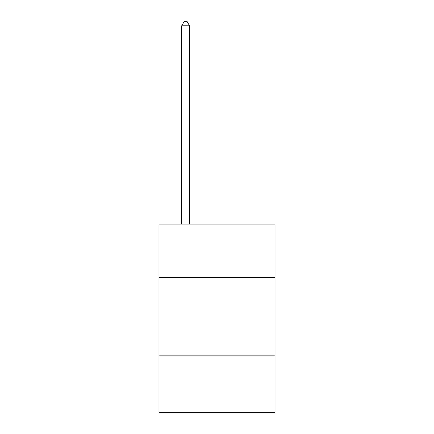<?xml version="1.0" encoding="UTF-8"?>
<svg xmlns="http://www.w3.org/2000/svg" width="434" height="434" viewBox="0 0 434 434"><rect width="100%" height="100%" fill="white"/><g stroke="black" fill="none" stroke-linecap="round" stroke-linejoin="round"><path stroke-width="0.65" d="M275.031 277.418L275.031 224.09L158.969 224.09L158.969 277.418L275.031 277.418L275.031 412.3L158.969 412.3L158.969 277.418M275.031 355.837L158.969 355.837M189.555 224.09L189.555 25.78L181.71 25.78L181.71 224.09M181.71 25.78L184.065 21.7L187.2 21.7L189.555 25.78"/></g></svg>
